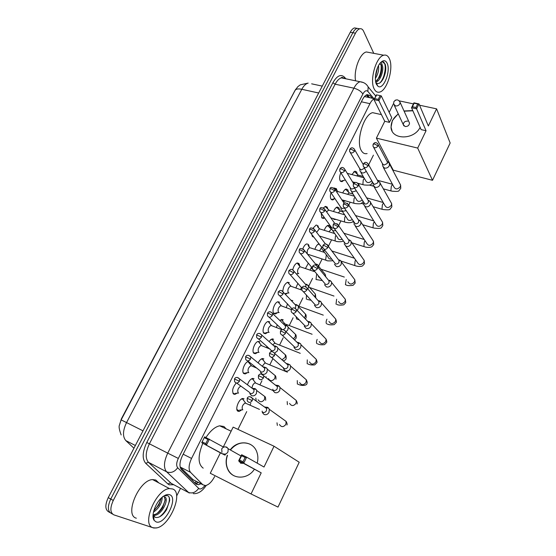 <?xml version="1.0" encoding="UTF-8"?>
<svg xmlns="http://www.w3.org/2000/svg" width="556" height="556" viewBox="0 0 556 556"><rect width="100%" height="100%" fill="white"/><g stroke="black" fill="none" stroke-linecap="round" stroke-linejoin="round"><path stroke-width="0.83" d="M343.705 180.401L341.954 181.687L340.23 180.929C339.229 178.844 339.431 176.127 340.835 172.784M334.552 198.687L332.773 199.965L331.07 199.256C330.201 197.748 330.181 195.587 330.994 192.765M334.156 188.095L336.373 188.651L336.929 190.228M324.572 217.869L323.488 218.439L321.806 217.785L321.236 213.233M323.46 207.861L325.448 206.366L327.164 207.054L327.762 208.722M313.883 237.162L312.437 236.515L311.728 234.375M313.091 228.134L316.162 225.034L317.858 225.666L318.498 227.425M304.104 252.007L300.782 250.047L299.239 249.998L299.177 252.139C300.476 254.328 302.116 254.287 304.104 252.007L304.361 250.353L302.867 248.775C303.91 246.037 305.209 244.411 306.773 243.896L308.448 244.487L309.136 246.336M292.776 269.723C293.686 266.032 295.194 263.78 297.286 262.967L298.933 263.509L299.67 265.462M282.851 291.295C283.219 286.674 284.839 283.657 287.695 282.253L289.315 282.747M277.416 312.729L275.456 313.959L273.913 313.535C271.384 311.506 274.622 302.186 278.007 301.755L279.585 302.2M267.505 332.495L265.511 333.718L264.01 333.336C261.376 331.39 264.732 321.889 268.207 321.472L269.743 321.875M257.477 352.49L255.447 353.699L253.995 353.366C251.249 351.51 254.738 341.815 258.304 341.405L259.798 341.766M247.33 372.715L245.265 373.917L243.869 373.618C241.005 371.86 244.633 361.963 248.289 361.567L248.504 361.539M237.058 393.175L234.966 394.364L233.617 394.107C231.748 391.083 232.616 387.386 236.224 383.021M351.865 174.563L354.916 171.158L356.674 171.978L357.244 173.993M342.746 192.946C343.726 190.722 344.838 189.408 346.096 189.012L347.834 189.777L348.445 191.876M335.699 219.335L335.06 219.592L333.169 218.577M333.544 211.53C334.566 209 335.775 207.506 337.179 207.047L338.903 207.763L339.549 209.953M324.252 230.323C325.302 227.487 326.608 225.805 328.172 225.277L329.875 225.945L330.563 228.224M314.877 249.324C315.905 246.266 317.267 244.397 318.97 243.736M305.418 268.541L308.378 263.19M295.875 287.952L297.926 283.275M286.243 307.593L287.535 303.847M290.976 300.24L292.783 300.657M276.52 327.47L277.18 324.843M279.842 320.52L281.704 319.415L283.247 319.846M266.713 347.59L266.908 346.27M268.937 341.474L272.106 338.861L273.615 339.25M258.137 362.915C259.43 360.392 260.854 358.933 262.418 358.523L263.878 358.87M247.434 384.787C248.747 381.201 250.478 379.067 252.619 378.4L254.022 378.705M241.7 409.883L239.191 411.447L237.885 411.204C234.757 409.57 238.837 398.854 242.708 398.499L244.063 398.77M180.165 467.089L193.432 480.03M374.431 98.773C372.826 99.35 371.332 100.984 369.948 103.666L191.556 458.436C188.672 464.774 188.331 469.403 190.541 472.336L202.829 484.742L205.532 485.576C208.847 484.79 211.878 481.788 214.63 476.562M295.722 89.203L121.389 418.814L119.387 425.333M366.182 96.925L364.618 96.403M237.94 429.378L246.725 411.6M249.991 404.983L250.819 403.315M259.979 384.766L261.939 380.797M269.855 364.778L272.92 358.571M279.619 345.012L283.171 337.826M289.28 325.469L293.081 317.768M298.829 306.134L302.874 297.94M308.587 286.375L312.562 278.341M318.553 266.206L322.132 258.964M328.415 246.252L331.584 239.831M338.604 225.625L340.932 220.906M348.73 205.122L350.183 202.196M358.738 184.87L359.322 183.689M368.628 164.847L373.423 155.145M287.216 293.186L285.402 294.395M325.406 237.885L324.829 237.704M345.332 200.806L344.067 201.543L342.844 201.328M354.707 182.431L353.512 183.466M112.562 514.105L111.367 513.417C107.586 511.312 107.384 506.523 110.755 499.038L352.865 32.721C354.158 30.288 355.583 28.836 357.126 28.356L359.579 28.849M110.06 512.667L108.879 511.986C105.084 509.873 104.876 505.084 108.246 497.62L350.266 32.269C351.559 29.836 352.984 28.384 354.526 27.911L356.987 28.398M372.263 98.238L369.997 95.556L367.168 94.617C365.514 95.139 363.971 96.772 362.547 99.51L182.403 455.739C179.505 462.057 179.192 466.686 181.444 469.625L195.788 483.887L198.485 484.721L200.813 483.859M198.304 482.552L195.344 483.442M156.702 527.846L153.824 528.033L113.869 514.863C110.095 512.764 109.9 507.962 113.278 500.463L355.472 33.186C356.771 30.747 358.189 29.287 359.725 28.808C361.33 28.419 362.595 29.197 363.534 31.143L373.764 53.355M180.512 488.293L176.613 496.07M111.367 513.417C107.586 511.312 107.384 506.523 110.755 499.038L352.865 32.721C354.158 30.288 355.583 28.836 357.126 28.356L354.526 27.911M367.043 94.659L369.636 97.675M172.638 488.981C184.085 492.692 169.135 527.422 155.743 527.998L153.108 527.748C140.96 525.059 156.097 489.044 169.476 488.599L172.638 488.981M136.359 518.213C123.995 515.342 139.014 479.828 152.608 479.592L155.826 480.023L158.807 482.907M162.644 496.64L163.13 496.716M153.067 514.661L155.117 517.309C158.849 518.234 162.651 515.718 166.522 509.762L169.629 500.685C169.747 498.072 169.1 496.383 167.669 495.618L164.138 495.806M156.062 521.882L154.13 520.367C150.745 516.031 155.388 502.707 162.192 497.231C165.132 494.812 167.641 493.985 169.733 494.75C178.789 497.662 164.854 525.524 156.062 521.882M153.053 514.766L153.414 514.766C156.875 514.279 159.989 511.777 162.762 507.253L165.201 500.094L164.312 496.786M153.032 515.148L154.401 515.322C161.831 515.377 169.775 498.287 164.604 496.869L164.242 496.772M153.769 510.853L158.995 504.82L161.247 498.086M153.428 512.222C159.169 508.073 162.095 503.069 162.206 497.217M153.4 518.783L153.963 518.929M153.817 510.658C157.466 507.03 159.878 502.902 161.052 498.273M156.952 513.542C161.4 509.393 164.152 504.626 165.201 499.232M153.352 518.623L153.936 518.706M159.106 517.073C165.57 513.091 170.984 501.436 168.934 496.828M389.395 58.741C393.905 67.867 387.164 90.704 379.588 92.094C377.336 92.65 375.536 91.594 374.181 88.932C369.351 80.405 376.065 56.622 383.751 55.218C386.163 54.62 388.046 55.795 389.395 58.741M375.835 82.51L376.301 82.969C378.532 84.352 380.79 83.039 383.084 79.028C385.676 73.51 386.378 68.569 385.211 64.204L382.361 61.709L380.686 62.494M380.234 62.995C381.284 62.564 381.937 63.301 382.187 65.198L379.539 63.912M376.481 84.373C373.882 79.529 376.183 67.116 380.54 62.647C383.32 59.881 385.517 60.083 387.129 63.238C391.104 71.057 383.223 90.739 377.906 86.201L376.481 84.373M375.634 81.544L379.463 77.36C381.604 72.773 382.229 68.791 381.333 65.406L380.137 63.815M375.724 82.017L375.953 81.975C380.221 81.44 384.175 69.993 382.347 65.608L382.187 65.198M375.446 76.526L377.698 67.262M375.376 78.452C378.087 74.115 379.122 69.834 378.504 65.601M355.576 80.815C353.505 70.278 359.906 53.181 366.355 51.965L370.018 52.653M375.585 76.262L377.656 67.359M379.519 77.256L381.715 67.359M383.306 78.611L385.767 67.415M375.627 74.796L377.003 69.048M377.107 80.537C380.304 75.428 381.611 70.167 381.034 64.746M379.817 82.948C385.28 77.798 386.969 63.308 383.16 61.772M205.963 437.489C210.481 430.671 215.054 426.779 219.69 425.813L223.943 426.515L226.139 428.843M203.197 468.152C197.873 464.204 197.748 455.913 202.815 443.278M230.233 449.887C237.502 439.615 253.14 440.769 256.858 452.118C258.095 455.614 258.206 459.291 257.199 463.162M264.01 467.033L246.662 457.171L243.716 463.211L261.209 472.843L251.041 493.95L278 507.093L299.211 462.238L274.032 446.232L264.01 467.033M243.007 461.765L239.483 460.048L238.698 460.75L241.638 454.738L246.662 457.171L245.113 457.449L243.007 461.765L243.716 463.211L238.698 460.75L261.209 472.843M254.314 469.347C247.385 480.113 231.567 479.536 227.46 468.632C225.736 464.364 225.694 459.895 227.321 455.218M274.032 446.232L233.145 427.133L223.31 446.968M251.041 493.95L210.272 473.267L220.391 452.862L225.027 455.135L225.486 454.21M245.113 457.449L241.589 455.746L239.483 460.048M241.638 454.738L241.589 455.746M220.391 452.862L201.717 442.68L204.643 436.849L223.568 447.107M225.027 455.135L201.717 442.68L204.643 436.849M204.538 437.801L207.881 439.421L209.417 439.157L206.484 445.008L205.79 443.605L207.881 439.421M202.44 441.971L205.79 443.605M230.413 449.992C236.112 443.313 242.583 441.36 249.825 444.119L250.937 444.71M240.491 463.217L243.111 463.183M234.104 475.839C231.185 474.275 229.03 471.905 227.647 468.729C225.924 464.462 225.875 459.993 227.508 455.322M367.106 153.56C364.757 154.137 362.853 153.185 361.393 150.697C355.52 141.891 363.68 114.265 372.68 112.666L377.017 113.639M420.127 127.352C413.949 140.251 391.375 139.973 391.021 127.275L392.397 120.444L398.228 113.792M404.017 110.978L412.76 110.561M428.349 125.962L419.009 103.923L416.604 108.851L426.049 130.736L417.688 148.077L432.512 180.304L450.158 142.989L436.592 108.851L428.349 125.962M415.985 107.503L412.42 106.738L411.523 107.746L413.928 102.839L419.009 103.923L417.702 103.986L415.985 107.503L416.604 108.851L411.523 107.746L421.121 129.611L426.049 130.736M436.592 108.851L419.558 105.209M413.414 103.896L399.312 100.879M395.58 100.08L395.149 100.302M393.551 103.513L389.172 112.354M417.688 148.077L376.391 138.138L384.745 121.291L389.45 122.369L391.751 117.712L381.256 95.875L378.851 100.678L374 99.628L376.405 94.84L381.256 95.875L376.405 94.84M376.391 138.138L393.217 170.157L432.512 180.304M417.702 103.986L414.137 103.221L412.42 106.738M413.928 102.839L414.137 103.221M384.745 121.291L374 99.628L376.558 95.208M389.45 122.369L378.24 99.364L379.957 95.931M374.834 98.627L378.24 99.364M407.694 121.132C405.06 121.027 403.573 122.16 403.232 124.53L405.067 126.504C407.694 126.622 409.181 125.496 409.536 123.126L400.132 102.422L399.833 103.798C398.826 105.445 397.38 106.154 395.504 105.932L393.627 103.923L393.85 101.734M404.122 111.2L412.858 110.783M392.084 130.994L391.125 127.491C390.889 122.285 393.287 117.789 398.332 114.015M236.821 409.001L237.607 410.175L238.76 410.391M243.75 400.195L242.618 399.013L241.2 399.194M246.127 403.441L245.14 402.996C242.444 404.9 241.589 407.145 242.576 409.73L242.84 409.848M262.356 412.559L264.065 414.484C266.115 415.137 267.763 414.422 269.021 412.337L269.285 409.299L268.604 408.097L267.554 407.333L265.546 407.138M265.462 407.152L264.934 407.312M262.856 412.302C264.343 412.774 265.539 412.253 266.449 410.745L266.644 408.535L265.393 407.117L264.392 406.922M262.175 411.127L262.196 411.85M253.612 379.97L252.514 378.914L251.117 379.109M256.066 383.251L255.093 382.834C253.3 383.689 252.285 385.468 252.056 388.164M273.017 390.59L274.768 392.578C276.825 393.196 278.473 392.48 279.717 390.416L280.002 387.539L279.376 386.371L278.222 385.517L276.617 385.28M276.339 385.315L275.845 385.433M276.117 385.204L275.324 385.023M272.871 389.214L272.871 389.805M273.615 390.319C275.102 390.771 276.29 390.249 277.194 388.755L277.402 386.67L276.957 385.822L279.376 386.371M263.363 359.975L262.307 359.03L260.931 359.245M265.893 363.283L264.934 362.887L262.265 366.265M283.56 368.892L285.353 370.935C287.403 371.526 289.044 370.803 290.274 368.76L290.579 366.043L290.017 364.903L287.556 363.721M287.084 363.749L286.625 363.832M286.715 363.555L286.125 363.402M283.442 367.579L283.428 368.03M271.481 357.334L284.241 368.607C285.728 369.038 286.917 368.51 287.806 367.036L288.029 365.056L287.626 364.243L290.017 364.903M273.003 340.209L271.995 339.375L270.64 339.598M275.616 343.538L274.671 343.163L272.781 344.887M293.978 347.458L295.806 349.55C297.856 350.113 299.489 349.383 300.713 347.368L301.025 344.789L300.518 343.691L298.377 342.461M297.696 342.447L297.265 342.503M297.182 342.162L296.786 342.051M282.226 335.185L294.743 347.159C296.23 347.563 297.411 347.034 298.294 345.575L298.155 342.913L300.518 343.691M282.531 320.659L281.579 319.929L280.252 320.159M285.228 324.009L284.304 323.661L283.518 324.072M304.271 326.296L306.134 328.422C308.184 328.957 309.817 328.221 311.019 326.226L311.339 323.78L310.88 322.723L309.066 321.493M308.177 321.41L307.781 321.444M292.845 313.292L305.112 325.969C306.599 326.351 307.781 325.823 308.656 324.37L308.559 321.834L310.88 322.723M318.525 300.629L318.157 300.643M314.446 305.383L316.336 307.544C318.393 308.052 320.013 307.315 321.208 305.341L321.535 303.013L321.125 301.991L319.624 300.817M303.34 291.664L315.363 305.029C316.85 305.39 318.025 304.855 318.894 303.423L318.831 301.005L321.125 301.991M324.502 284.728L326.421 286.917C328.478 287.389 330.097 286.653 331.279 284.7L331.605 282.49L331.23 281.503L329.673 280.266M313.723 270.299L325.489 284.331C326.977 284.679 328.151 284.144 329.013 282.726L328.978 280.412L331.23 281.503M301.387 287.181L300.636 289.641M334.448 264.315L336.387 266.532C338.444 266.977 340.057 266.234 341.224 264.302L341.217 261.25L339.598 259.958M323.981 249.185L335.497 263.885C336.992 264.211 338.159 263.669 339.007 262.265L339.007 260.062L341.217 261.25M311.436 267.227L310.123 270.133M320.173 245.571L319.769 244.786M344.275 244.153L346.235 246.377C348.292 246.801 349.898 246.051 351.058 244.14L351.086 241.228L349.411 239.879M334.135 228.328L345.394 243.674C346.881 243.98 348.042 243.438 348.883 242.055L348.911 239.942L351.086 241.228M318.915 244.23L317.691 244.487M321.403 247.893L319.547 250.839M329.242 227.105L328.005 225.805L326.81 226.07M353.991 224.228L355.972 226.466C358.029 226.855 359.628 226.104 360.781 224.214L360.837 221.427L359.113 220.044M344.171 207.715L355.166 223.7C356.66 223.985 357.821 223.442 358.648 222.073L358.696 220.051L360.837 221.427M328.005 225.805L331.293 229.239L328.916 231.762M338.222 208.827L336.999 207.583L335.831 207.84M363.596 204.532L365.598 206.776C367.655 207.145 369.247 206.394 370.386 204.518L370.463 201.849L368.697 200.431M354.102 187.351L364.833 203.962C366.321 204.226 367.474 203.677 368.301 202.321L368.364 200.389L370.463 201.849M336.999 207.583L340.314 210.953L338.222 212.913M341.961 199.84L343.545 200.612M347.104 190.743L345.901 189.547L344.769 189.811M373.097 185.072L375.112 187.316C377.163 187.657 378.754 186.899 379.88 185.044L379.984 182.493L377.969 180.992M363.923 167.231L372.923 182.82L374.383 184.446L377.844 182.799L377.92 180.95L379.984 182.493M345.901 189.547L349.244 192.869L347.472 194.273M355.896 172.846L354.714 171.7L353.609 171.964M382.486 165.834L384.516 168.072C386.566 168.392 388.157 167.634 389.269 165.799L389.388 163.353L386.865 161.073M373.632 147.354L382.354 163.527L383.828 165.153L387.275 163.499L387.365 161.726M354.714 171.7L358.078 174.973L356.681 175.856M232.943 393.273L234.417 393.69M240.866 386.093L240.769 386.107C238.037 388.032 237.183 390.312 238.204 392.953L238.538 393.099M249.915 393.822L251.562 395.643C253.564 396.261 255.183 395.552 256.427 393.509L256.698 390.5L256.059 389.388L255.023 388.637L253.341 388.415M253.063 388.463L252.577 388.602M250.325 393.419C251.778 393.87 252.952 393.356 253.849 391.869L254.043 389.687L253.592 388.887L251.986 388.164M249.727 392.494L249.741 393.043M243.264 372.861L244.709 373.25M249.477 362.776L248.893 361.984M251.979 366.084L250.937 365.653C248.289 367.53 247.455 369.796 248.442 372.444L248.866 372.624M260.493 372.298L262.182 374.181C264.183 374.772 265.803 374.056 267.033 372.033L267.318 369.177L266.741 368.1L264.302 367.023M263.843 367.071L263.377 367.175M263.481 366.877L262.814 366.71M260.333 371.026L260.34 371.457M260.993 371.888C262.446 372.318 263.62 371.797 264.51 370.331L264.719 368.26L264.302 367.481L266.741 368.1M251.402 365.66L247.983 361.65M253.46 352.678L254.884 353.053M259.437 342.489L257.991 341.488M262.015 345.832L260.993 345.422C258.422 347.264 257.609 349.509 258.561 352.163L259.082 352.372M274.622 353.116L277.513 350.808L277.812 348.105L277.284 347.055L275.137 345.922M274.483 345.936L274.052 346.013M273.99 345.658L273.503 345.526M270.946 351.038L271.3 351.816M258.443 338.889L271.536 350.614C272.989 351.024 274.157 350.495 275.039 349.05L274.879 346.325L277.284 347.055M263.551 332.731L264.941 333.079M269.271 322.438L268.214 321.604L271.377 325.427L270.939 325.427C268.437 327.22 267.651 329.451 268.569 332.113L269.173 332.349M271.933 325.809L271.377 325.427M285.999 331.765L287.869 329.84L288.175 327.275L287.702 326.254L285.847 325.107M284.999 325.065L284.596 325.114M269.118 317.191L282.399 329.715M283.324 329.694L285.443 328.019L285.325 325.42L287.702 326.254M273.517 313.014L274.879 313.334M278.994 302.61L277.673 301.852M281.746 306.008L280.773 305.647C278.347 307.412 277.576 309.623 278.459 312.291L279.161 312.548M297.14 310.394L298.099 309.122L298.419 306.676L297.988 305.696L296.417 304.57M295.382 304.438L295.007 304.466M279.668 295.743L291.83 308.615M295.076 308.121L295.729 307.239L295.646 304.757L297.988 305.696M288.599 283.011L287.355 282.358M291.448 286.43L290.496 286.09C288.147 287.82 287.389 290.017 288.237 292.685L289.023 292.97M307.941 289.113L308.538 286.319L306.697 284.241M290.093 274.56L301.873 288.001M305.904 286.674L305.842 284.325L308.142 285.367M298.614 264.628L298.099 263.634L296.932 263.085M297.251 263.113L300.115 266.755C297.835 268.444 297.099 270.626 297.912 273.302L298.78 273.601M318.421 267.888L318.178 265.268L316.67 264.086M311.589 268.534L314.098 270.751M300.407 253.619L312.222 267.902M316.211 265.351L315.912 264.135L318.178 265.268M308.073 245.502L309.629 247.629C307.412 249.283 306.697 251.451 307.475 254.134M328.45 246.489L328.096 245.398L326.525 244.167M321.458 248.518L323.335 250.61L325.142 250.686M310.609 232.929L321.055 246.426L322.904 248.052M312.291 236.307L313.41 236.557M317.427 226.584L319.429 228.69L316.649 232.38M331.223 228.738L333.12 230.844L335.768 230.615M320.694 212.489L330.862 226.598L332.238 228.127L333.788 228.099M321.715 217.66L322.89 217.862M326.678 207.875L325.065 206.505M340.87 209.188L342.788 211.308L346.131 210.655M330.674 192.286L340.557 206.992L341.947 208.528L344.386 208.041M325.364 206.526L328.735 209.98L326.601 211.892M331.042 199.215L332.175 199.395M335.831 189.367L334.246 188.053M350.412 189.86L352.351 191.987L356.257 190.84M340.543 172.318L350.141 187.615L351.545 189.158L354.568 188.116M334.538 188.067L337.93 191.466L336.721 192.042M340.258 180.971L341.349 181.131M344.373 178.427L345.359 179.991M359.85 170.755L361.803 172.888C363.527 173.208 364.993 172.631 366.182 171.151M350.301 152.587L359.621 168.461L361.039 170.004L364.5 168.232M192.494 479.383L202.829 484.742M196.31 481.517L194.725 482.823M180.144 466.991L190.541 472.336M183.174 454.21L191.556 458.436M361.393 101.79L369.948 103.666M294.909 90.6C295.778 88.981 298.072 88.543 301.79 89.294L126.546 422.581L121.145 419.891L294.909 90.6L297.87 86.639L300.296 84.825L308.17 83.087C305.828 83.713 303.701 85.777 301.79 89.294L318.671 93.005M311.652 83.831L322.258 86.117M142.982 430.824L126.546 422.581C122.758 430.608 122.515 436.606 125.809 440.581L133.94 448.212M108.246 497.62L113.278 500.463M350.266 32.269L355.472 33.186M125.809 440.581L135.351 445.495M373.875 98.586L367.863 91.427C366.321 89.989 364.653 90.857 362.859 94.04L178.316 458.429C176.37 462.661 176.162 465.768 177.691 467.749L199.166 488.835C200.834 489.37 202.725 488.3 204.844 485.61M173.764 484.721L169.219 484.811L167.863 483.922L145.707 463.308C142.03 458.86 142.385 451.924 146.77 442.493L332.891 82.74C336.985 75.692 340.842 73.837 344.463 77.166L345.881 78.806M342.579 77.423L343.316 78.278M189.186 493.04L166.591 471.794L148.438 462.307L171.665 483.769M177.691 467.749C174.494 472.044 170.796 473.392 166.591 471.794C163.436 467.86 163.818 461.64 167.738 453.133L149.404 443.813C145.512 452.188 145.192 458.352 148.438 462.307L145.707 463.308M198.596 488.439C195.594 492.56 192.07 493.839 188.011 492.268L170.47 482.976L167.863 483.922M178.316 458.429L167.738 453.133L353.901 88.175L335.129 84.199L149.404 443.813L146.77 442.493M362.859 94.04C361.087 91.267 358.099 89.314 353.901 88.175C355.791 84.575 357.842 82.427 360.052 81.739L363.534 82.587M344.713 78.563L341.342 77.868C339.09 78.535 337.019 80.648 335.129 84.199L332.891 82.74M344.463 77.166L344.386 78.32C342.204 77.312 341.189 77.159 341.342 77.868L360.052 81.739C363.77 82.156 366.48 83.886 368.176 86.924L367.863 91.427M367.356 94.986L369.997 95.556M224.992 446.85L226.723 447.093L228.182 448.734L227.974 451.896C226.778 453.863 225.243 454.523 223.373 453.863M252.243 400.633L247.205 398.263L247.274 400.827C248.72 403.017 250.381 402.947 252.243 400.633L252.459 398.36L250.075 396.713M279.446 424.527C281.371 427.362 283.518 427.307 285.881 424.339L286.111 421.413L283.094 419.245M276.992 422.803L277.354 425.444M263.454 377.941L258.429 375.627L258.464 378.094C259.888 380.318 261.556 380.262 263.454 377.941L263.683 375.793L261.41 374.112M289.565 403.392C291.462 406.283 293.617 406.241 296.028 403.267L296.279 400.494L293.498 398.284M287.188 401.557L287.41 404.65M274.525 355.534L269.507 353.275L269.514 355.659C270.925 357.904 272.593 357.862 274.525 355.534L274.761 353.505L288.029 365.056M299.573 382.521C301.442 385.447 303.604 385.419 306.057 382.431L306.328 379.811L303.778 377.58M297.279 380.568L297.356 384.085M285.45 333.412L281.989 331.473L280.453 331.202L280.433 333.51C281.816 335.775 283.49 335.741 285.45 333.412L285.701 331.48L283.678 329.757M309.463 361.887C311.304 364.847 313.473 364.833 315.968 361.845L316.253 359.35L313.925 357.126M307.273 359.85L307.19 363.763M296.251 311.555L292.824 309.609L291.261 309.4L291.219 311.638C292.581 313.918 294.256 313.89 296.251 311.555L296.501 309.727L294.61 308.003M319.248 341.502C321.062 344.484 323.238 344.477 325.774 341.488L326.066 339.125L323.953 336.922M317.163 339.382L317.163 339.389C316.364 341.363 316.281 342.788 316.906 343.664M306.912 289.975L303.52 288.015L301.929 287.869L301.873 290.037C303.215 292.331 304.896 292.31 306.912 289.975L307.169 288.237L305.411 286.528M328.93 321.354C330.716 324.356 332.891 324.356 335.463 321.361L335.761 319.116L333.857 316.962M326.949 319.172L326.796 319.491C326.004 321.451 325.913 322.883 326.518 323.794M317.441 268.659L314.084 266.685L312.472 266.602L312.396 268.708C313.723 271.008 315.405 270.987 317.441 268.659L317.698 267.012L316.079 265.316M338.5 301.442C340.258 304.452 342.44 304.459 345.04 301.47L345.345 299.33L343.629 297.231M336.63 299.211L336.019 304.153M327.845 247.601L324.516 245.613L322.89 245.592L322.793 247.649C324.099 249.943 325.788 249.929 327.845 247.601L328.103 246.03L326.615 244.369M346.207 279.494L345.422 284.721L346.228 284.992C347.229 285.721 349.536 285.826 353.143 285.304L355.173 283.073L354.818 279.765L353.275 277.729M347.959 281.76C349.696 284.776 351.885 284.79 354.513 281.795L354.818 279.765L341.558 262.196M338.124 226.792L334.823 224.798L333.176 224.839L333.072 226.841C334.358 229.135 336.046 229.121 338.124 226.792L338.382 225.305L337.026 223.679M355.68 260.02L355.055 261.125L354.714 265.504L355.534 265.803C355.68 265.928 359.753 267.151 362.582 265.914L364.493 263.704L364.18 260.41L362.804 258.443M345.721 246.162L357.32 262.3C359.037 265.323 361.219 265.337 363.874 262.349L364.18 260.41L351.392 242.138M348.278 206.241L345.012 204.233L343.344 204.33L343.219 206.29C344.498 208.576 346.18 208.563 348.278 206.241L348.536 204.816L347.305 203.239M365.056 240.783L364.27 242.103L363.902 246.503L364.736 246.829C364.194 246.76 368.767 248.178 371.846 246.767L373.708 244.543L373.444 241.262L372.214 239.379M355.284 226.16L366.578 243.062C368.274 246.086 370.456 246.1 373.139 243.111L373.444 241.262L361.108 222.303M358.307 185.933L355.075 183.918L353.387 184.071L353.255 185.989C354.513 188.269 356.194 188.255 358.307 185.933L358.564 184.578L357.452 183.049M374.334 221.788L373.382 223.283L372.993 227.71L373.834 228.057C378.789 228.662 381.34 228.467 381.506 227.487L382.82 225.597L382.597 222.33L381.506 220.517M364.75 206.387L375.738 224.047C377.406 227.056 379.595 227.077 382.292 224.089L382.597 222.33L370.713 202.697M368.225 165.869L365.014 163.846L363.311 164.055L363.165 165.931C364.409 168.204 366.098 168.183 368.225 165.869L368.475 164.576L367.474 163.103M383.515 203.03L382.389 204.671L381.986 209.119L382.834 209.501C387.706 210.05 390.131 209.911 390.124 209.07L391.841 206.853L391.653 203.593L390.68 201.87M374.125 186.844L384.794 205.24C386.441 208.243 388.63 208.257 391.348 205.282L391.653 203.593L380.214 183.306M378.017 146.04L374.841 144.004L373.125 144.268L372.965 146.11C374.195 148.369 375.877 148.348 378.017 146.04L378.268 144.803L377.371 143.392M392.599 184.516L391.306 186.26L390.882 190.729L391.737 191.139C396.546 191.618 398.965 191.438 399 190.597L400.758 188.317L400.612 185.065L399.743 183.417M383.397 167.523L393.752 186.642C395.385 189.638 397.568 189.645 400.306 186.677L400.612 185.065L389.596 164.138M239.434 381.27L234.5 378.963L234.583 381.527C235.994 383.619 237.614 383.536 239.434 381.27L239.65 379.025L237.454 377.461M258.095 399.743C260 402.516 262.14 402.419 264.51 399.451L264.76 396.497L261.952 394.412M255.809 398.089L256.212 400.904M250.547 359.058L245.627 356.799L245.676 359.28C247.072 361.4 248.692 361.324 250.547 359.058L250.777 356.924L248.685 355.34M268.423 378.601C270.299 381.416 272.447 381.333 274.859 378.358L275.13 375.557L272.537 373.437M266.206 376.843L266.018 377.642M261.522 337.117L256.615 334.914L256.636 337.311C258.012 339.459 259.638 339.389 261.522 337.117L261.765 335.094L259.784 333.489M282.01 359.815L285.193 357.299L285.374 354.846L282.99 352.726M272.364 315.447L268.944 313.521L267.464 313.292L267.464 315.62C268.819 317.782 270.452 317.726 272.364 315.447L272.614 313.528L270.751 311.909M293.373 338.792L295.201 336.908L295.5 334.378L293.318 332.259M283.073 294.041L279.689 292.102L278.188 291.935L278.16 294.193C279.494 296.369 281.134 296.32 283.073 294.041L283.324 292.22L281.586 290.6M304.257 317.789L305.293 316.329L305.501 314.133L303.52 312.048M296.146 316.663L296.543 319.068M293.651 272.892L290.295 270.946L288.779 270.841L288.731 273.038C290.051 275.22 291.691 275.178 293.651 272.892L293.909 271.161L292.296 269.556M314.814 296.869L315.391 294.117L313.591 292.067M306.439 295.097L306.342 299.191M316.586 274.511L316.03 279.536L322.244 280.523M318.331 276.603L320.812 278.799M325.051 275.991L325.163 274.323L323.536 272.322M314.432 231.365L311.138 229.392L309.581 229.406L309.497 231.491C310.776 233.687 312.423 233.645 314.432 231.365L314.689 229.795L313.32 228.238M326.344 254.801L325.607 260.097L326.504 260.41C326.81 260.938 328.937 261.042 332.891 260.722M322.973 250.471L327.977 256.914C328.471 258.603 329.687 259.318 331.612 259.068M334.851 254.94L333.357 252.806M324.635 210.974L321.368 208.993L319.79 209.056L319.693 211.099C320.965 213.289 322.605 213.247 324.635 210.974L324.892 209.473L323.634 207.958M335.991 235.334L335.379 236.404L335.08 240.88L335.991 241.214C335.949 241.707 342.232 242.187 343.191 240.977M332.585 230.622L337.52 237.454C338.187 239.469 339.681 240.088 342.01 239.323M334.712 190.819L331.48 188.831L329.889 188.95L329.771 190.944C331.029 193.134 332.676 193.092 334.712 190.819L334.969 189.387L333.829 187.914M345.54 216.11L344.769 217.375L344.449 221.872L345.373 222.24C351.35 223.644 353.255 221.496 353.22 221.316M342.1 211.002L346.958 218.216C347.82 220.503 349.543 220.996 352.143 219.69M344.678 170.907L341.474 168.906L339.862 169.073L339.737 171.033C340.974 173.215 342.621 173.173 344.678 170.907L344.928 169.538L343.9 168.114M354.985 197.123L354.054 198.555L353.713 203.079L354.645 203.468C362.992 204.58 361.442 202.738 363.012 201.738M351.51 191.605L356.292 199.194C357.376 201.731 359.294 202.057 362.053 200.181M354.526 151.225L351.35 149.216L349.717 149.439L349.578 151.357C350.801 153.532 352.455 153.491 354.526 151.225L354.777 149.918L353.845 148.542M364.333 178.365L363.235 179.942L362.88 184.488L363.812 184.912C373.083 185.871 370.859 183.689 372.583 182.222M360.837 172.429L365.521 180.387C366.89 183.139 368.969 183.278 371.762 180.804M196.525 484.422L197.206 484.054M368.35 97.397L366.307 94.986M364.472 96.556L374.459 98.711M239.191 411.447L237.315 410.599M335.06 219.592L333.551 219.14M344.067 201.543L342.732 201.161M234.966 394.364L233.089 393.53M245.265 373.917L243.417 373.125M255.447 353.699L253.626 352.956M265.511 333.718L263.725 333.016M275.456 313.959L273.705 313.299M313.772 237.016L312.528 236.62M323.488 218.439L321.966 217.98M332.773 199.965L331.293 199.541M341.954 181.687L340.522 181.298M121.145 419.891L119.415 425.18C118.685 426.626 119.276 429.878 121.173 434.938M195.969 483.407L198.485 484.721M193.266 493.617C197.985 494.02 202.315 491.282 206.241 485.416M359.725 28.808L357.126 28.356M375.786 96.077L368.176 86.924M153.609 515.919L154.13 520.367M154.401 515.322L153.414 514.766M169.476 488.599L152.608 479.592M376.301 82.969L377.906 86.201M383.751 55.218L366.355 51.965M231.129 431.192L219.69 425.813M221.74 448.817L221.934 452.264M241.033 455.983L228.182 448.734C225.917 446.246 223.769 446.273 221.747 448.81M242.319 463.447L239.08 461.668M381.444 114.64L372.68 112.666M403.858 125.871L394.267 105.292M400.132 102.422C398.388 99.316 396.303 99.065 393.884 101.658M242.694 409.779L239.601 410.085M286.91 424.992C287.382 424.492 287.118 423.304 286.111 421.413L269.285 409.299M247.211 398.249C247.747 396.817 250.04 395.622 252.459 398.36L266.644 408.535M245.585 403.01L242.618 399.013M245.14 402.996L259.471 409.397M266.15 407.673L268.604 408.097M297.001 404.017C297.46 403.6 297.217 402.426 296.279 400.494L280.002 387.539M258.436 375.606C259.784 373.403 261.529 373.465 263.683 375.793L277.402 386.67M255.531 382.841L252.514 378.914M255.093 382.834L273.003 390.52M298.072 384.238C302.638 386.51 307.399 385.141 306.975 383.279C307.412 382.945 307.197 381.791 306.328 379.811L290.579 366.043M265.365 362.894L262.307 359.03M264.934 362.887L287.41 372.166M274.761 353.505C272.649 351.121 270.904 351.038 269.521 353.248M307.927 363.937C309.72 364.889 311.992 365.195 314.745 364.868L316.837 362.776C317.254 362.533 317.059 361.393 316.253 359.35L301.025 344.789M280.46 331.174C281.127 329.659 283.282 328.603 285.701 331.48L298.523 343.705M275.088 343.17L271.995 339.375M274.671 343.163L300.268 353.324M317.664 343.858C319.339 344.762 321.625 345.019 324.523 344.63L326.58 342.517C326.984 342.294 326.81 341.162 326.066 339.125L311.339 323.78M291.274 309.372L292.991 307.968C294.374 307.67 295.549 308.253 296.501 309.727L308.893 322.598M284.714 323.655L281.579 319.929M284.304 323.661L312.111 334.253M327.296 324.016C328.784 324.864 331.077 325.065 334.184 324.621L336.22 322.48C336.609 322.285 336.456 321.166 335.761 319.116L321.535 303.013M301.95 287.834C303.027 285.603 304.764 285.742 307.169 288.237L319.13 301.741M298.134 305.939L323.286 315.134M336.818 304.396C338.055 305.188 340.369 305.334 343.747 304.834L345.749 302.666L345.345 299.33L331.605 282.49M312.493 266.567C314.064 264.295 315.801 264.441 317.698 267.012L329.249 281.121M309.574 287.494L333.989 296.056M322.911 245.55C324.502 243.271 326.233 243.431 328.103 246.03L339.25 260.743M321.02 269.236L344.324 277.069M341.134 261.105L354.742 265.546M344.206 242.736L344.275 243.153M333.204 224.791C333.676 222.685 335.4 222.859 338.382 225.305L349.126 240.602M331.988 250.999L354.374 258.199M351.865 242.812L363.965 246.586M353.922 222.685L354.005 223.269M343.372 204.281C343.935 202.148 345.651 202.321 348.536 204.816L358.891 220.683M330.931 229.253L331.432 229.406M343.969 233.263L364.18 239.476M352.712 221.761L353.72 222.059M362.693 224.735L373.09 227.835M363.534 202.87L363.617 203.621M353.414 184.022C355.062 181.694 356.778 181.875 358.564 184.578L368.545 201.001M339.966 210.974L342.6 211.746M355.534 215.547L373.785 220.906M361.212 203.336L363.575 204.01M373.166 206.742L382.111 209.292M373.048 183.299L373.125 184.196M363.339 163.999C365 161.65 366.71 161.845 368.475 164.576L378.08 181.534M348.904 192.883L353.053 194.051M366.633 197.86L383.209 202.502M354.033 182.243L353.046 182.493M369.372 185.065L373.5 186.184M383.341 188.859L391.035 190.944M382.452 163.951L382.521 164.993M373.152 144.212C374.855 141.863 376.558 142.058 378.268 144.803L387.511 162.289M357.744 174.987L363.2 176.447M377.336 180.227L392.466 184.265M238.378 393.029L235.306 393.363M265.664 400.278C265.726 398.02 265.427 396.755 264.76 396.497L256.698 390.5M234.507 378.949C235.007 377.628 237.12 376.342 239.65 379.025L254.043 389.687M253.592 388.887L256.059 389.388M236.703 383.07L249.13 392.098M248.692 372.548L245.578 372.93M275.95 379.296C276.047 377.1 275.769 375.849 275.13 375.557L267.318 369.177M245.634 356.778C246.162 355.437 248.282 354.2 250.777 356.924L264.719 368.26M250.937 365.653L256.67 368.051M247.635 360.844L259.77 370.525M258.887 352.295L255.725 352.726M277.812 348.105L285.374 354.846C285.993 355.18 286.243 356.41 286.125 358.55C286.013 359.551 285.026 360.309 283.164 360.823M256.622 334.886C257.206 333.503 259.291 332.328 261.765 335.094L275.255 347.083M261.445 345.429L258.325 341.537M260.993 345.422L270.167 349.112M268.979 332.273L265.761 332.759M288.175 327.275L295.5 334.378C296.091 334.733 296.313 335.956 296.174 338.048L294.562 339.924M267.478 313.264C268.096 311.846 270.16 310.721 272.614 313.528L285.673 326.15M270.939 325.427L281.176 329.374M278.959 312.479L275.672 313.014M298.419 306.676L305.501 314.133C306.071 314.515 306.273 315.725 306.113 317.775L305.404 318.977M299.302 319.874L297.39 319.297M278.202 291.907L279.849 290.545C281.19 290.225 282.344 290.781 283.324 292.22L295.959 305.466M281.204 305.647L278 301.887M280.773 305.647L291.212 309.511M288.828 292.901L285.471 293.498M308.538 286.319L315.391 294.117L315.829 298.016M311.138 300.296L307.204 299.441M288.793 270.807L290.475 269.445C291.81 269.139 292.949 269.709 293.909 271.161L306.127 285.013M290.92 286.083L287.681 282.392M290.496 286.09L301.894 290.128M298.593 273.538L296.376 273.962M325.837 276.951L325.163 274.323L318.539 266.192M299.26 249.957C299.774 247.92 301.477 248.059 304.361 250.353L316.169 264.795M300.115 266.755L314.043 271.474M308.399 254.453L325.628 260.118M321.347 247.156L321.431 247.538M309.595 229.364C310.067 227.321 311.763 227.467 314.689 229.795L325.545 244.077M309.629 247.629L324.509 252.445M334.823 254.745L335.032 255.176M319.401 236.001L335.136 240.95M331.105 227.251L331.202 227.8M319.811 209.007C320.305 206.95 321.993 207.103 324.892 209.473L334.775 223.449M319.04 228.711L334.705 233.555M324.245 217.41L323.571 217.57M330.834 217.876L344.539 221.99M340.758 207.59L340.87 208.285M329.91 188.901C330.403 186.837 332.092 187.004 334.969 189.387L344.171 203.336M328.353 209.994L344.664 214.818M334.914 198.596L332.835 199.111M341.843 199.806L353.838 203.239M350.308 188.15L350.419 188.998M339.883 169.024C341.453 166.765 343.135 166.939 344.928 169.538L353.63 183.661M337.568 191.486L354.429 196.233M345.311 179.984L341.989 180.846M352.504 181.826L355.319 182.59M357.828 183.278L363.04 184.696M359.753 168.941L359.864 169.927M349.745 149.383C351.336 147.104 353.011 147.284 354.777 149.918L363.158 164.472M347.271 173.333L364.013 177.823"/></g></svg>
